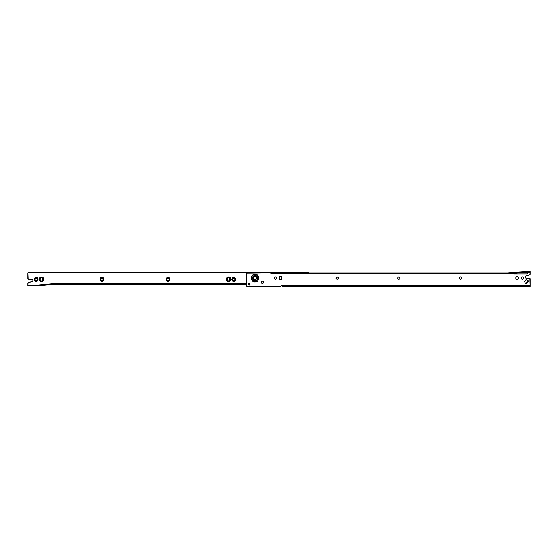 <?xml version="1.0" encoding="UTF-8"?>
<svg xmlns="http://www.w3.org/2000/svg" width="558" height="558" viewBox="0 0 558 558"><rect width="100%" height="100%" fill="white"/><g stroke="black" fill="none" stroke-linecap="round" stroke-linejoin="round"><path stroke-width="0.84" d="M103.23 279.391L102.867 280.269L101.981 280.639L101.981 281.337C99.666 282.034 99.666 276.747 101.981 277.438L101.981 278.142C100.503 278.972 100.503 279.809 101.981 280.639L101.096 280.269M169.255 279.391L168.886 280.269L168.007 280.639L168.007 281.337C165.691 282.034 165.691 276.747 168.007 277.438L168.007 278.142C166.528 278.972 166.528 279.809 168.007 280.639C169.486 279.809 169.486 278.972 168.007 278.142L168.893 278.512M228.571 277.619L229.457 277.989L229.819 279.907L230.524 279.907C230.398 281.086 229.75 281.734 228.571 281.86L228.571 281.155L229.819 279.907L229.457 280.793L228.571 281.155L228.571 281.86L227.197 281.288L226.625 279.907L226.771 278.121L228.571 276.921L229.952 277.493L230.524 278.867L230.37 280.653L228.571 281.86C227.399 281.734 226.743 281.086 226.625 279.907L227.322 279.907L227.692 277.989M234.653 280.269L233.774 280.639L233.774 281.337C231.458 282.034 231.458 276.747 233.774 277.438L233.774 278.142C232.288 278.972 232.288 279.809 233.774 280.639L232.888 280.269M42.666 279.907L43.364 279.907C43.245 281.086 42.589 281.734 41.418 281.86L41.418 281.155L42.666 279.907L43.364 279.907L42.799 281.288L40.671 281.713L39.618 280.653L39.618 278.121L40.671 277.068L42.164 277.068L43.217 278.121L43.364 279.907L43.364 278.867L42.666 278.867L42.666 279.907L42.666 278.867C41.836 277.389 40.999 277.389 40.169 278.867L40.539 277.989M37.1 280.269L36.221 280.639L36.221 281.337C33.905 282.034 33.905 276.747 36.221 277.438L36.221 278.142C34.736 278.972 34.736 279.809 36.221 280.639L35.335 280.269M307.988 272.109L28.939 272.109A1.039 1.039 0 0 0 27.9 273.148A1.039 1.039 0 0 1 28.939 272.109L307.988 272.109A1.039 1.039 0 0 1 308.923 272.688L307.988 272.109L28.939 272.109L27.9 273.148L28.13 279.16L32.057 279.391L33.089 280.276L32.357 281.427L28.053 282.885L27.9 285.11L27.9 283.345A0.781 0.781 0 0 1 28.458 282.599A0.781 0.781 0 0 0 27.9 283.345M101.981 281.337L100.182 280.137L100.6 278.01L102.728 277.591L103.934 279.391L102.728 281.19L101.981 281.337L101.981 280.639C103.467 279.809 103.467 278.972 101.981 278.142L101.981 277.438C104.297 276.747 104.297 282.034 101.981 281.337M167.121 278.505L168.007 278.142L168.007 277.438C170.323 276.747 170.323 282.034 168.007 281.337L166.626 280.772L166.054 279.391L166.626 278.01L168.753 277.591L169.806 278.644L169.806 280.137L168.753 281.19L168.007 281.337L168.007 280.639M233.774 281.337L232.393 280.772L231.821 279.391L232.393 278.01L234.513 277.591L235.574 278.644L235.574 280.137L234.513 281.19L233.774 281.337L233.774 280.639C235.253 279.809 235.253 278.972 233.774 278.142L233.774 277.438C236.083 276.747 236.083 282.034 233.774 281.337M36.221 281.337L34.84 280.772L34.268 279.391L34.84 278.01L36.968 277.591L38.021 278.644L38.021 280.137L36.968 281.19L36.221 281.337L36.221 280.639C37.7 279.809 37.7 278.972 36.221 278.142L36.221 277.438C38.53 276.747 38.53 282.034 36.221 281.337M33.089 280.276L32.357 281.427C33.327 280.59 33.229 279.914 32.057 279.391L32.741 279.642M100.733 279.391L101.103 278.505L101.981 278.142M232.526 279.391L232.888 278.505L233.774 278.142M42.296 280.793L41.418 281.155L41.418 281.86C40.239 281.734 39.59 281.086 39.465 279.907L40.169 279.907L40.169 278.867L39.465 278.867C38.774 276.559 44.061 276.559 43.364 278.867L42.666 278.867L42.296 277.989L41.418 277.619M35.335 278.505L36.221 278.142M227.692 280.793L227.322 279.907L228.571 281.155M31.276 285.11L37.226 285.11L52.333 283.806L246.245 283.806L52.333 283.806L37.226 285.11L28.939 285.11L28.939 285.891L37.26 285.891L52.333 284.587L246.245 284.587M248.366 283.806L249.9 283.806L248.366 283.806M249.998 284.587L248.268 284.587M45.833 285.152L37.26 285.891L27.9 285.891L27.9 285.11L27.9 285.891L28.939 285.891L28.939 285.11L27.9 285.11L37.226 285.11L45.61 284.385M28.458 282.599L32.357 281.427C33.327 280.59 33.229 279.914 32.057 279.391L28.681 279.391A0.781 0.781 0 0 1 27.9 278.609A0.781 0.781 0 0 0 28.681 279.391M27.9 273.148L27.9 278.609L27.9 273.148M45.058 285.215L45.61 285.166M40.169 279.907L40.169 278.867L39.465 278.867L39.465 279.907L40.169 279.907L41.418 281.155M229.819 279.907L229.819 278.867L230.524 278.867L230.524 279.907L229.819 279.907M229.819 278.867C228.989 277.389 228.159 277.389 227.322 278.867L226.625 278.867C225.927 276.559 231.214 276.559 230.524 278.867L229.819 278.867M227.322 278.867L227.322 279.907L226.625 279.907L226.625 278.867L227.322 278.867M460.434 279.335C458.955 278.505 458.955 277.675 460.434 276.845L461.32 277.207L461.682 278.093L461.32 278.972L460.434 279.335L459.555 278.972L459.192 278.093L459.555 277.207L460.434 276.845C461.919 277.675 461.919 278.505 460.434 279.335M398.83 279.335C397.352 278.505 397.352 277.675 398.83 276.845L399.716 277.207L400.079 278.093L399.716 278.972L398.83 279.335L397.952 278.972L397.582 278.093L397.952 277.207L398.83 276.845C400.316 277.675 400.316 278.505 398.83 279.335M337.227 279.335C335.742 278.505 335.742 277.675 337.227 276.845L338.106 277.207L338.476 278.093L338.106 278.972L337.227 279.335L336.341 278.972L335.979 278.093L336.341 277.207L337.227 276.845C338.706 277.675 338.706 278.505 337.227 279.335M253.248 276.252L255.083 275.492L255.083 274.327C250.619 272.995 250.619 283.192 255.083 281.853C259.554 283.192 259.554 272.995 255.083 274.327L255.083 275.492A2.602 2.602 0 0 1 257.684 278.093A2.602 2.602 0 0 1 255.083 280.688L255.083 281.853L253.646 281.567L251.609 279.53L251.609 276.649L252.425 275.429L255.083 274.327L256.527 274.613L258.563 276.649L258.849 278.093L257.747 280.751L255.083 281.853L255.083 280.688L254.092 280.493L252.683 279.084L252.683 277.096M280.562 276.322L281.804 277.57L281.441 279.495L280.562 279.858L279.677 279.495L279.314 278.609L279.677 276.691L280.562 276.322L281.441 276.691L281.804 278.609L280.562 279.858L279.314 278.609L279.314 277.57L280.562 276.322M275.359 279.335C273.88 278.505 273.88 277.675 275.359 276.845L276.245 277.207L276.608 278.093L276.245 278.972L275.359 279.335L274.48 278.972L274.111 278.093L274.48 277.207L275.359 276.845C276.845 277.675 276.845 278.505 275.359 279.335M262.365 283.499C260.886 282.662 260.886 281.832 262.365 281.002L263.243 281.365L263.613 282.25L263.243 283.129L262.365 283.499L261.479 283.129L261.116 282.25L261.479 281.365L262.365 281.002C263.843 281.832 263.843 282.662 262.365 283.499M249.133 283.394L248.491 283.659L248.491 284.943L249.133 285.215C248.052 284.608 248.052 284.001 249.133 283.394L250.04 284.301L249.133 285.215L248.226 284.301L249.133 283.394C250.214 284.001 250.214 284.608 249.133 285.215L250.04 284.301L249.133 283.394M517.106 276.322L518.354 277.57L517.984 279.495L517.106 279.858L516.22 279.495L515.857 278.609L516.22 276.691L517.106 276.322L517.984 276.691L518.354 278.609L517.106 279.858L515.857 278.609L515.857 277.57L517.106 276.322M522.302 279.335C520.823 278.505 520.823 277.675 522.302 276.845L523.181 277.207L523.55 278.093L523.181 278.972L522.302 279.335L521.416 278.972L521.053 278.093L521.416 277.207L522.302 276.845C523.781 277.675 523.781 278.505 522.302 279.335M271.983 273.671L272.499 273.671L272.499 272.89L507.745 272.89L272.499 272.89L272.499 273.671L269.905 272.89L247.285 272.89A1.039 1.039 0 0 0 246.245 273.929L246.245 285.368A1.039 1.039 0 0 0 247.285 286.407L280.039 286.407L247.285 286.407A1.039 1.039 0 0 1 246.245 285.368L246.245 273.929A1.039 1.039 0 0 1 247.285 272.89L246.245 273.929L246.245 285.368L247.285 286.407L280.039 286.407L282.118 285.626L530.1 285.626L529.87 278.316L525.943 278.093L524.911 277.2L525.643 276.057L529.947 274.599L530.1 272.374L527.498 272.374L527.275 273.706L526.724 273.929L514.504 273.929L513.723 273.141L507.78 273.671L271.983 273.671L269.905 272.89L246.552 273.197M525.064 276.496L525.643 276.057C524.673 276.894 524.771 277.57 525.943 278.093L525.259 277.835M527.275 272.374L526.724 272.374L526.724 271.593L527.498 271.593L527.498 273.148L526.724 273.929L514.504 273.929L513.723 273.148L514.504 273.929L513.723 273.148L513.723 272.36L527.275 271.593M528.154 280.73L526.082 279.704L528.642 280.974L525.706 283.917L524.436 281.351L526.082 279.704A3.641 3.641 0 0 1 524.436 281.351L525.462 283.422M282.641 286.407L282.641 285.626L282.641 286.407L530.1 286.407L282.641 286.407M530.1 278.867L530.1 286.407L530.1 278.867A0.781 0.781 0 0 0 529.319 278.093A0.781 0.781 0 0 1 530.1 278.867M529.542 274.878A0.781 0.781 0 0 0 530.1 274.131A0.781 0.781 0 0 1 529.542 274.878L525.643 276.057C524.673 276.894 524.771 277.57 525.943 278.093L529.319 278.093M527.498 271.593L527.498 272.374L530.1 272.374L530.1 271.593L527.498 271.593L530.1 271.593L530.1 274.131M513.723 272.36L507.745 272.89L513.723 272.36L513.723 273.141L513.723 272.36L514.504 272.29L513.953 272.339M527.498 272.374L507.78 273.671L507.745 272.89L507.78 273.671L272.499 273.671M527.498 273.148L526.724 273.929L527.498 273.148M514.504 272.29L514.504 273.071L514.504 272.29L526.724 271.593L526.724 272.374L514.504 273.071M530.1 285.626L282.641 285.626M527.694 281.086L525.817 282.962M526.159 283.666A6.501 6.501 0 0 0 528.398 281.427L528.642 280.974L527.945 280.625A5.719 5.719 0 0 1 525.357 283.213L525.706 283.917L526.159 283.666M525.706 283.917A6.501 6.501 0 0 0 528.642 280.974M280.039 286.407L282.118 285.626M256.924 279.928L255.083 280.688A2.602 2.602 0 0 1 252.488 278.093A2.602 2.602 0 0 1 255.083 275.492L256.924 276.252L257.489 277.096L257.489 279.084M257.468 272.89L255.083 272.374L257.468 272.89L255.083 272.374L252.9 272.806M255.083 276.531A1.562 1.562 0 0 1 256.645 278.093A1.562 1.562 0 0 1 255.083 279.649L256.192 279.195L256.645 278.093L256.192 276.984L255.083 276.531L253.981 276.984L253.527 278.093L253.981 279.195L255.083 279.649A1.562 1.562 0 0 1 253.527 278.093A1.562 1.562 0 0 1 255.083 276.531"/></g></svg>
